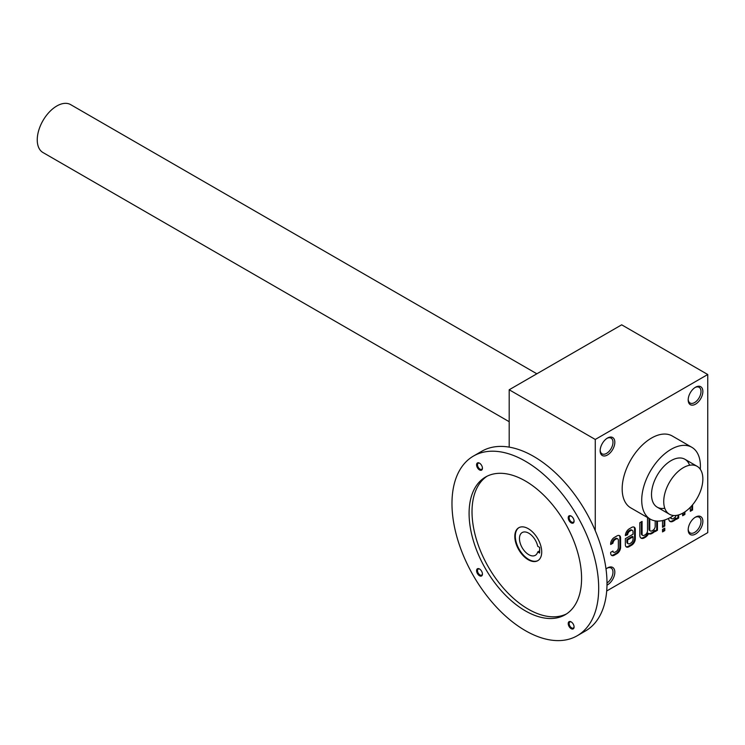 <?xml version="1.0" encoding="UTF-8"?>
<svg xmlns="http://www.w3.org/2000/svg" width="745" height="745" viewBox="0 0 745 745"><rect width="100%" height="100%" fill="white"/><g stroke="black" fill="none" stroke-linecap="round" stroke-linejoin="round"><path stroke-width="1.12" d="M707.75 374.512L621.675 324.82L509.189 389.765L595.264 439.457L707.75 374.512L707.75 532.638L606.7 590.981M617.689 538.868A3.185 1.835 120 0 1 618.35 540.33L618.35 547.659A3.185 1.835 120 0 1 616.096 551.551L615.184 552.082A3.185 1.835 120 0 1 613.582 552.241A3.185 1.835 120 0 1 612.939 551.03L610.667 552.343L610.667 553.116A5.122 2.952 120 0 0 611.729 555.463A5.122 2.952 120 0 0 614.29 555.211L616.99 553.647A5.122 2.952 120 0 0 620.604 547.379L620.604 537.992A5.122 2.952 120 0 0 619.551 535.655A5.122 2.952 120 0 0 616.99 535.906L614.29 537.471A5.122 2.952 120 0 0 610.667 543.738L610.667 544.511L612.939 543.198A3.185 1.835 120 0 1 615.184 539.557L616.096 539.026A3.185 1.835 120 0 1 617.689 538.868L616.953 538.449A3.185 1.835 120 0 0 615.361 538.607L616.096 539.026M632.375 530.393A3.185 1.835 120 0 1 633.036 531.846L633.036 534.212L625.353 538.644L625.353 544.642A5.122 2.952 120 0 0 626.415 546.979A5.122 2.952 120 0 0 628.976 546.728L631.676 545.163A5.122 2.952 120 0 0 635.299 538.896L635.299 529.518A5.122 2.952 120 0 0 634.237 527.171A5.122 2.952 120 0 0 631.676 527.432L629.302 528.801A5.578 3.222 120 0 0 625.353 535.636L627.625 534.724A3.185 1.835 120 0 1 629.87 531.073L630.782 530.552A3.185 1.835 120 0 1 632.375 530.393L631.639 529.965A3.185 1.835 120 0 0 630.056 530.123L630.782 530.552M642.088 533.951A3.185 1.835 120 0 0 642.739 535.404L642.013 534.985A3.185 1.835 120 0 1 641.352 533.532L642.088 533.951L642.088 521.416L639.825 522.72L639.825 535.264A6.36 3.669 120 0 0 641.147 538.179A6.36 3.669 120 0 0 644.323 537.862L645.245 537.331A6.36 3.669 120 0 0 648.634 533.606A6.36 3.669 120 0 0 648.83 533.737A6.36 3.669 120 0 0 652.024 533.42L652.927 532.899A6.36 3.669 120 0 0 655.19 530.896L655.19 531.595L657.444 530.291L657.444 521.1M642.739 535.404A3.185 1.835 120 0 0 644.332 535.255L645.254 534.714A3.185 1.835 120 0 0 647.507 530.822L647.507 518.287L648.159 517.915M649.761 529.518A3.185 1.835 120 0 0 650.422 530.971L649.687 530.552A3.185 1.835 120 0 1 649.035 529.09L649.761 529.518L649.761 518.837M650.422 530.971A3.185 1.835 120 0 0 652.015 530.812L652.937 530.282A3.185 1.835 120 0 0 655.19 526.389L655.19 520.885M664.782 528.14L662.529 529.444L662.529 531.911L664.782 530.608L664.782 528.14M662.529 520.569L662.529 527.358L664.782 526.054L664.782 519.945M668.74 518.343L668.74 518.576A6.36 3.669 120 0 0 670.062 521.481A6.36 3.669 120 0 0 673.238 521.165L674.16 520.634A6.36 3.669 120 0 0 676.423 518.632L676.423 519.33L678.686 518.026L678.686 514.897M671.003 517.254A3.185 1.835 120 0 0 671.664 518.716A3.185 1.835 120 0 0 673.247 518.557L674.169 518.026A3.185 1.835 120 0 0 676.181 515.428M690.326 507.298L690.326 511.303L692.589 509.999L692.589 504.793M682.653 513.231L682.653 515.736L684.906 514.432L684.906 511.862M695.523 404.163A10.374 5.988 -60 0 1 688.184 399.925A10.374 5.988 -60 0 1 695.523 387.223A10.374 5.988 -60 0 1 702.861 391.46A10.374 5.988 -60 0 1 695.523 404.163M695.523 534.044A10.374 5.988 -60 0 1 688.184 529.816A10.374 5.988 -60 0 1 695.523 517.105A10.374 5.988 -60 0 1 702.861 521.342A10.374 5.988 -60 0 1 695.523 534.044M607.492 454.99A10.374 5.988 -60 0 1 600.153 450.753A10.374 5.988 -60 0 1 607.492 438.041A10.374 5.988 -60 0 1 614.83 442.279A10.374 5.988 -60 0 1 607.492 454.99M606.011 568.966A10.374 5.988 -60 0 1 607.492 567.932A10.374 5.988 -60 0 1 614.83 572.169A10.374 5.988 -60 0 1 607.492 584.872A10.374 5.988 -60 0 1 606.989 585.142M650.32 519.163L630.764 507.867A41.497 23.961 -60 0 1 630.764 459.954A41.497 23.961 -60 0 1 672.26 435.993L691.816 447.289A41.497 23.961 120 0 0 659.837 458.399A41.497 23.961 120 0 0 641.724 500.165A41.497 23.961 120 0 0 650.32 519.163A41.497 23.961 120 0 0 671.068 517.105A41.497 23.961 120 0 0 673.629 515.503M595.264 439.457L595.264 530.719M509.189 389.765L509.189 447.121M695.048 387.512A9.061 5.234 -60 0 1 699.127 387.307A9.061 5.234 -60 0 1 700.514 394.571A9.061 5.234 -60 0 1 694.601 402.561A9.061 5.234 -60 0 1 690.066 403.008A9.061 5.234 -60 0 1 688.203 399.367M695.048 517.403A9.061 5.234 -60 0 1 699.127 517.188A9.061 5.234 -60 0 1 700.514 524.452A9.061 5.234 -60 0 1 694.601 532.442A9.061 5.234 -60 0 1 690.066 532.889A9.061 5.234 -60 0 1 688.203 529.248M607.017 438.339A9.061 5.234 -60 0 1 611.096 438.135A9.061 5.234 -60 0 1 612.492 445.398A9.061 5.234 -60 0 1 606.57 453.379A9.061 5.234 -60 0 1 602.034 453.835A9.061 5.234 -60 0 1 600.172 450.185M607.017 568.221A9.061 5.234 -60 0 1 611.096 568.016A9.061 5.234 -60 0 1 612.567 575A9.061 5.234 -60 0 1 607.007 583M664.773 508.248A27.667 15.971 -60 0 1 651.512 494.522A27.667 15.971 -60 0 1 671.068 460.634A27.667 15.971 -60 0 1 689.591 465.262M700.3 469.294A41.497 23.961 120 0 0 691.816 447.289M690.326 510.455L691.854 509.571L691.854 505.65M691.854 509.571L692.589 509.999M682.653 514.888L684.171 514.013L684.906 514.432M684.171 514.013L684.171 512.346M676.292 518.557L677.95 517.607L678.686 518.026M677.95 517.607L677.95 515.102M670.36 517.505A3.185 1.835 120 0 0 670.928 518.287L671.664 518.716M669.718 521.239A6.36 3.669 120 0 0 672.511 520.746L673.433 520.215A6.36 3.669 120 0 0 675.687 518.213L676.423 518.632M662.529 526.51L664.056 525.625L664.056 520.178M664.056 525.625L664.782 526.054M662.529 531.064L664.056 530.189L664.056 528.559M664.056 530.189L664.782 530.608M655.06 530.822L656.718 529.863L657.444 530.291M656.718 529.863L656.718 521.062M649.035 529.09L649.035 518.418M641.352 533.532L641.352 521.845M640.793 537.927A6.36 3.669 120 0 0 643.587 537.443L644.509 536.912A6.36 3.669 120 0 0 647.899 533.187L648.634 533.606M648.308 533.42A6.36 3.669 120 0 0 651.288 532.992L652.192 532.47A6.36 3.669 120 0 0 654.455 530.468L655.19 530.896M626.07 546.728A5.122 2.952 120 0 0 628.24 546.299L630.941 544.744A5.122 2.952 120 0 0 634.563 538.477L634.563 529.09A5.122 2.952 120 0 0 633.837 527.004M625.372 535.18L626.89 534.295L627.625 534.724M630.056 530.123L629.143 530.654A3.185 1.835 120 0 0 626.89 534.295M633.036 536.819L627.616 539.948L627.616 542.304A3.185 1.835 120 0 0 628.268 543.766A3.185 1.835 120 0 0 629.86 543.608L630.782 543.068A3.185 1.835 120 0 0 633.036 539.175L633.036 536.819L632.3 536.391L626.88 539.52L627.616 539.948M626.88 539.52L626.88 541.885A3.185 1.835 120 0 0 627.541 543.338L628.268 543.766M611.384 555.202A5.122 2.952 120 0 0 613.554 554.783L616.255 553.228A5.122 2.952 120 0 0 619.877 546.951L619.877 537.573A5.122 2.952 120 0 0 619.151 535.487M610.667 543.664L612.204 542.779L612.939 543.198M615.361 538.607L614.448 539.138A3.185 1.835 120 0 0 612.204 542.779M612.399 551.337A3.185 1.835 120 0 0 612.856 551.822L613.582 552.241M509.189 421.707L42.977 152.539A27.667 15.971 -60 0 1 42.977 120.597A27.667 15.971 -60 0 1 70.645 104.626L536.856 373.794M683.295 512.867A27.667 15.971 -60 0 1 669.466 514.246A27.667 15.971 -60 0 1 669.466 482.294A27.667 15.971 -60 0 1 697.134 466.323A27.667 15.971 -60 0 1 701.371 488.487A27.667 15.971 -60 0 1 683.295 512.867M538.02 560.538A19.016 10.979 60 0 1 519.246 549.419A19.016 10.979 60 0 1 519.004 527.609M537.722 551.933A13.14 7.59 60 0 1 535.329 555.314A13.14 7.59 60 0 1 522.18 547.724A13.14 7.59 60 0 1 522.18 532.554A13.14 7.59 60 0 1 537.722 546.281L539.659 547.407L539.659 553.051L537.722 551.933L539.659 550.806M528.261 528.68A19.016 10.979 60 0 1 540.693 545.442A19.016 10.979 60 0 1 537.778 560.687A19.016 10.979 60 0 1 518.753 549.708A19.016 10.979 60 0 1 518.753 527.739A19.016 10.979 60 0 1 528.261 528.68M479.51 469.927A4.153 2.393 -120 0 0 482.443 468.233A4.153 2.393 -120 0 0 479.51 463.157A4.153 2.393 -120 0 0 476.577 464.852A4.153 2.393 -120 0 0 479.51 469.927M479.752 463.306A3.492 2.021 -120 0 0 478.225 463.25A3.492 2.021 -120 0 0 477.694 466.053A3.492 2.021 -120 0 0 479.976 469.127A3.492 2.021 -120 0 0 481.717 469.303A3.492 2.021 -120 0 0 482.434 467.953M571.154 628.659A4.153 2.393 -120 0 0 574.088 626.964A4.153 2.393 -120 0 0 571.154 621.879A4.153 2.393 -120 0 0 568.221 623.574A4.153 2.393 -120 0 0 571.154 628.659M571.396 622.038A3.492 2.021 -120 0 0 569.869 621.973A3.492 2.021 -120 0 0 569.329 624.776A3.492 2.021 -120 0 0 571.611 627.858A3.492 2.021 -120 0 0 573.361 628.026A3.492 2.021 -120 0 0 574.078 626.685M479.51 575.755A4.153 2.393 -120 0 0 482.443 574.06A4.153 2.393 -120 0 0 479.51 568.975A4.153 2.393 -120 0 0 476.577 570.67A4.153 2.393 -120 0 0 479.51 575.755M479.752 569.124A3.492 2.021 -120 0 0 478.225 569.068A3.492 2.021 -120 0 0 477.694 571.871A3.492 2.021 -120 0 0 479.976 574.944A3.492 2.021 -120 0 0 481.717 575.121A3.492 2.021 -120 0 0 482.434 573.771M571.154 522.841A4.153 2.393 -120 0 0 574.088 521.146A4.153 2.393 -120 0 0 571.154 516.062A4.153 2.393 -120 0 0 568.221 517.756A4.153 2.393 -120 0 0 571.154 522.841M571.396 516.211A3.492 2.021 -120 0 0 569.869 516.155A3.492 2.021 -120 0 0 569.329 518.958A3.492 2.021 -120 0 0 571.611 522.04A3.492 2.021 -120 0 0 573.361 522.208A3.492 2.021 -120 0 0 574.078 520.857M487.053 476.223A79.538 45.92 -120 0 0 476.707 540.404A79.538 45.92 -120 0 0 528.261 609.159A79.538 45.92 -120 0 0 566.535 613.899M525.327 610.853A79.538 45.92 -120 0 0 565.101 614.793A79.538 45.92 -120 0 0 565.101 522.943A79.538 45.92 -120 0 0 485.563 477.024A79.538 45.92 -120 0 0 473.373 540.758A79.538 45.92 -120 0 0 525.327 610.853M525.327 630.615A103.741 59.898 -120 0 0 577.207 635.755A103.741 59.898 -120 0 0 577.207 515.959A103.741 59.898 -120 0 0 473.457 456.061A103.741 59.898 -120 0 0 457.56 539.194A103.741 59.898 -120 0 0 525.327 630.615M577.207 635.755L585.514 630.95A103.741 59.898 -120 0 0 585.514 511.154A103.741 59.898 -120 0 0 481.773 451.265L473.457 456.061M672.511 520.746L673.238 521.165M673.433 520.215L674.16 520.634M643.587 537.443L644.323 537.862M644.509 536.912L645.245 537.331M651.288 532.992L652.024 533.42M652.192 532.47L652.927 532.899M630.941 544.744L631.676 545.163M634.563 538.477L635.299 538.896M634.563 529.09L635.299 529.518M629.143 530.654L629.87 531.073M628.24 546.299L628.976 546.728M626.88 541.885L627.616 542.304M616.255 553.228L616.99 553.647M619.877 546.951L620.604 547.379M619.877 537.573L620.604 537.992M614.448 539.138L615.184 539.557M613.554 554.783L614.29 555.211M657.239 507.187L669.466 514.246M684.906 459.265L697.134 466.323"/></g></svg>

